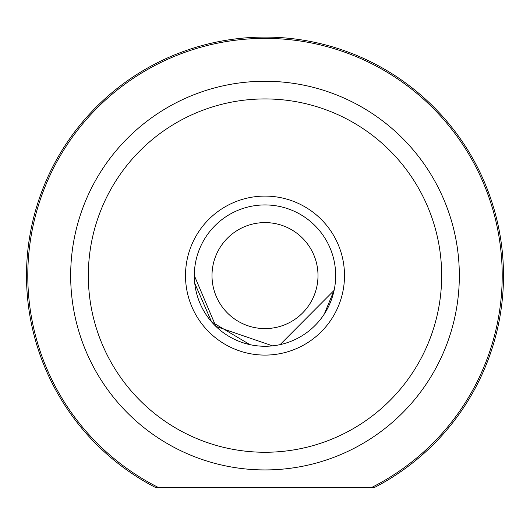 <?xml version="1.0" encoding="UTF-8"?>
<svg xmlns="http://www.w3.org/2000/svg" width="530" height="530" viewBox="0 0 530 530"><rect width="100%" height="100%" fill="white"/><g stroke="black" fill="none" stroke-linecap="round" stroke-linejoin="round"><path stroke-width="0.79" d="M212 275.593A53 53 0 0 0 265 328.593A53 53 0 0 0 318 275.593A53 53 0 0 0 265 222.593A53 53 0 0 0 212 275.593M335.669 275.593A70.669 70.669 0 0 1 265 346.262A70.669 70.669 0 0 1 194.331 275.593A70.669 70.669 0 0 1 265 204.931A70.669 70.669 0 0 1 335.669 275.593M374.259 487.593L155.74 487.593A238.5 238.5 0 0 1 265 37.093A238.5 238.5 0 0 1 374.259 487.593L371.424 487.593A237.215 237.215 0 0 0 265 38.379A237.215 237.215 0 0 0 158.576 487.593L155.74 487.593M185.5 275.593A79.5 79.5 0 0 1 265 196.093A79.5 79.5 0 0 1 344.5 275.593A79.5 79.5 0 0 1 265 355.093A79.5 79.5 0 0 1 185.5 275.593M334.112 290.327L324.267 314.078M249.902 344.632L211.556 321.823L194.748 283.258M88.331 275.593A176.669 176.669 0 0 0 265 452.262A176.669 176.669 0 0 0 441.669 275.593A176.669 176.669 0 0 0 265 98.931A176.669 176.669 0 0 0 88.331 275.593M459.331 275.593A194.331 194.331 0 0 1 265 469.931A194.331 194.331 0 0 1 70.669 275.593A194.331 194.331 0 0 1 265 81.262A194.331 194.331 0 0 1 459.331 275.593M194.331 275.593L215.895 326.414L272.572 345.851M280.098 344.632L334.105 290.367"/></g></svg>
